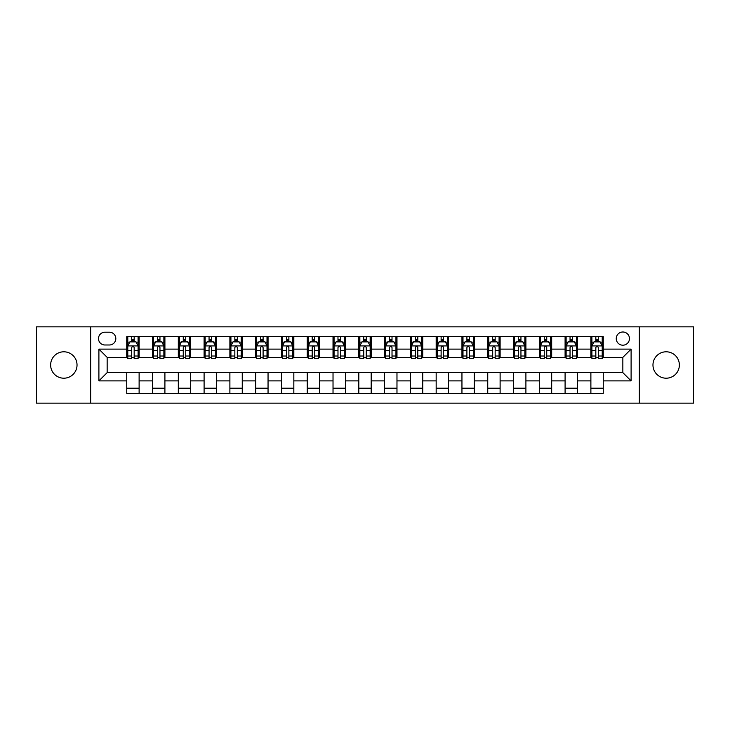 <?xml version="1.0" encoding="UTF-8"?>
<svg xmlns="http://www.w3.org/2000/svg" width="730" height="730" viewBox="0 0 730 730"><rect width="100%" height="100%" fill="white"/><g stroke="black" fill="none" stroke-linecap="round" stroke-linejoin="round"><path stroke-width="1.09" d="M666.171 351.796A13.204 13.204 0 0 0 652.967 365A13.204 13.204 0 0 0 666.171 378.204A13.204 13.204 0 0 0 679.365 365A13.204 13.204 0 0 0 666.171 351.796M63.829 351.796A13.204 13.204 0 0 0 50.635 365A13.204 13.204 0 0 0 63.829 378.204A13.204 13.204 0 0 0 77.033 365A13.204 13.204 0 0 0 63.829 351.796M622.845 331.995A6.597 6.597 0 0 0 616.248 338.592A6.597 6.597 0 0 0 622.845 345.199A6.597 6.597 0 0 0 629.452 338.592A6.597 6.597 0 0 0 622.845 331.995M639.352 403.161L693.5 403.161L693.5 326.839L639.352 326.839L639.352 403.161L90.648 403.161L90.648 326.839L36.5 326.839L36.5 403.161L90.648 403.161M104.883 344.989L109.418 344.989A6.397 6.397 0 0 0 115.814 338.592A6.397 6.397 0 0 0 109.418 332.205L104.883 332.205A6.397 6.397 0 0 0 98.486 338.592A6.397 6.397 0 0 0 104.883 344.989M639.352 326.839L90.648 326.839M126.746 380.887L98.897 380.887L98.897 349.113L126.746 349.113L126.746 357.371L107.155 357.371L107.155 372.629L126.746 372.629L126.746 393.361L603.254 393.361L603.254 372.629L622.845 372.629L622.845 357.371L603.254 357.371L603.254 349.113L631.103 349.113L631.103 380.887L603.254 380.887M603.254 349.113L603.254 336.639L126.746 336.639L126.746 349.113M590.88 336.639L590.88 357.371L591.911 357.371M595.826 357.371L598.299 357.371M602.223 357.371L603.254 357.371M590.88 357.371L576.435 357.371M565.093 336.639L565.093 357.371L566.124 357.371M570.039 357.371L572.521 357.371M565.093 357.371L550.648 357.371M539.306 336.639L539.306 357.371L540.337 357.371M544.261 357.371L546.733 357.371M539.306 357.371L524.87 357.371M513.519 336.639L513.519 357.371L514.55 357.371M518.473 357.371L520.946 357.371M513.519 357.371L499.083 357.371M487.74 336.639L487.74 357.371L488.772 357.371M492.686 357.371L495.159 357.371M487.74 357.371L473.295 357.371M461.953 336.639L461.953 357.371L462.984 357.371M466.899 357.371L469.381 357.371M461.953 357.371L447.508 357.371M436.166 336.639L436.166 357.371L437.197 357.371M441.121 357.371L443.594 357.371M436.166 357.371L421.73 357.371M410.379 336.639L410.379 357.371L411.41 357.371M415.334 357.371L417.806 357.371M410.379 357.371L395.943 357.371M384.601 336.639L384.601 357.371L385.632 357.371M389.546 357.371L392.019 357.371M384.601 357.371L370.156 357.371M358.813 336.639L358.813 357.371L359.844 357.371M363.759 357.371L366.241 357.371M358.813 357.371L344.368 357.371M333.026 336.639L333.026 357.371L334.057 357.371M337.981 357.371L340.454 357.371M333.026 357.371L318.59 357.371M307.239 336.639L307.239 357.371L308.27 357.371M312.194 357.371L314.666 357.371M307.239 357.371L292.803 357.371M281.461 336.639L281.461 357.371L282.492 357.371M286.406 357.371L288.879 357.371M281.461 357.371L267.016 357.371M255.673 336.639L255.673 357.371L256.704 357.371M260.619 357.371L263.101 357.371M255.673 357.371L241.228 357.371M229.886 336.639L229.886 357.371L230.917 357.371M234.841 357.371L237.314 357.371M229.886 357.371L215.45 357.371M204.099 336.639L204.099 357.371L205.13 357.371M209.054 357.371L211.527 357.371M204.099 357.371L189.663 357.371M178.321 336.639L178.321 357.371L179.352 357.371M183.267 357.371L185.739 357.371M178.321 357.371L163.876 357.371M152.534 336.639L152.534 357.371L153.565 357.371M157.479 357.371L159.961 357.371M152.534 357.371L138.089 357.371M126.746 357.371L127.777 357.371M131.701 357.371L134.174 357.371M126.746 372.629L139.12 372.629L139.12 393.361M603.254 372.629L139.12 372.629M139.12 336.639L139.12 357.371M126.746 341.795L127.777 341.795M131.701 341.795L134.174 341.795M138.089 341.795L139.12 341.795M126.746 388.205L139.12 388.205M152.534 372.629L152.534 393.361M164.907 336.639L164.907 357.371M152.534 341.795L153.565 341.795M157.479 341.795L159.961 341.795M163.876 341.795L164.907 341.795M164.907 372.629L164.907 393.361M152.534 388.205L164.907 388.205M178.321 372.629L178.321 393.361M190.694 372.629L190.694 393.361M178.321 388.205L190.694 388.205M190.694 336.639L190.694 357.371M178.321 341.795L179.352 341.795M183.267 341.795L185.739 341.795M189.663 341.795L190.694 341.795M204.099 372.629L204.099 393.361M216.482 372.629L216.482 393.361M204.099 388.205L216.482 388.205M216.482 336.639L216.482 357.371M204.099 341.795L205.13 341.795M209.054 341.795L211.527 341.795M215.45 341.795L216.482 341.795M229.886 372.629L229.886 393.361M242.26 372.629L242.26 393.361M229.886 388.205L242.26 388.205M242.26 336.639L242.26 357.371M229.886 341.795L230.917 341.795M234.841 341.795L237.314 341.795M241.228 341.795L242.26 341.795M255.673 372.629L255.673 393.361M268.047 372.629L268.047 393.361M255.673 388.205L268.047 388.205M268.047 336.639L268.047 357.371M255.673 341.795L256.704 341.795M260.619 341.795L263.101 341.795M267.016 341.795L268.047 341.795M281.461 372.629L281.461 393.361M293.834 372.629L293.834 393.361M281.461 388.205L293.834 388.205M293.834 336.639L293.834 357.371M281.461 341.795L282.492 341.795M286.406 341.795L288.879 341.795M292.803 341.795L293.834 341.795M307.239 372.629L307.239 393.361M319.621 372.629L319.621 393.361M307.239 388.205L319.621 388.205M319.621 336.639L319.621 357.371M307.239 341.795L308.27 341.795M312.194 341.795L314.666 341.795M318.59 341.795L319.621 341.795M333.026 372.629L333.026 393.361M345.399 372.629L345.399 393.361M333.026 388.205L345.399 388.205M345.399 336.639L345.399 357.371M333.026 341.795L334.057 341.795M337.981 341.795L340.454 341.795M344.368 341.795L345.399 341.795M358.813 372.629L358.813 393.361M371.187 372.629L371.187 393.361M358.813 388.205L371.187 388.205M371.187 336.639L371.187 357.371M358.813 341.795L359.844 341.795M363.759 341.795L366.241 341.795M370.156 341.795L371.187 341.795M384.601 372.629L384.601 393.361M396.974 372.629L396.974 393.361M384.601 388.205L396.974 388.205M396.974 336.639L396.974 357.371M384.601 341.795L385.632 341.795M389.546 341.795L392.019 341.795M395.943 341.795L396.974 341.795M410.379 372.629L410.379 393.361M422.761 372.629L422.761 393.361M410.379 388.205L422.761 388.205M422.761 336.639L422.761 357.371M410.379 341.795L411.41 341.795M415.334 341.795L417.806 341.795M421.73 341.795L422.761 341.795M436.166 372.629L436.166 393.361M448.539 372.629L448.539 393.361M436.166 388.205L448.539 388.205M448.539 336.639L448.539 357.371M436.166 341.795L437.197 341.795M441.121 341.795L443.594 341.795M447.508 341.795L448.539 341.795M461.953 372.629L461.953 393.361M474.327 372.629L474.327 393.361M461.953 388.205L474.327 388.205M474.327 336.639L474.327 357.371M461.953 341.795L462.984 341.795M466.899 341.795L469.381 341.795M473.295 341.795L474.327 341.795M487.74 372.629L487.74 393.361M500.114 372.629L500.114 393.361M487.74 388.205L500.114 388.205M500.114 336.639L500.114 357.371M487.74 341.795L488.772 341.795M492.686 341.795L495.159 341.795M499.083 341.795L500.114 341.795M513.519 372.629L513.519 393.361M525.901 372.629L525.901 393.361M513.519 388.205L525.901 388.205M525.901 336.639L525.901 357.371M513.519 341.795L514.55 341.795M518.473 341.795L520.946 341.795M524.87 341.795L525.901 341.795M539.306 372.629L539.306 393.361M551.679 372.629L551.679 393.361M539.306 388.205L551.679 388.205M551.679 336.639L551.679 357.371M539.306 341.795L540.337 341.795M544.261 341.795L546.733 341.795M550.648 341.795L551.679 341.795M565.093 372.629L565.093 393.361M577.466 372.629L577.466 393.361M565.093 388.205L577.466 388.205M577.466 336.639L577.466 357.371M565.093 341.795L566.124 341.795M570.039 341.795L572.521 341.795M576.435 341.795L577.466 341.795M590.88 372.629L590.88 393.361M590.88 388.205L603.254 388.205M590.88 341.795L591.911 341.795M595.826 341.795L598.299 341.795M602.223 341.795L603.254 341.795M107.155 357.371L98.897 349.113M107.155 372.629L98.897 380.887M631.103 349.113L622.845 357.371M631.103 380.887L622.845 372.629M134.174 339.322L131.701 339.322M138.089 356.021L134.174 356.021L134.174 358.603L138.089 358.603L138.089 346.02L136.026 341.895L129.84 341.895L127.777 346.02L127.777 358.603L131.701 358.603L131.701 356.021L127.777 356.021M127.777 346.02L127.777 336.639M138.089 346.02L138.089 336.639M131.701 341.895L131.701 336.639M134.174 336.639L134.174 341.895M134.174 356.021L134.174 347.571C133.353 345.983 132.522 345.983 131.701 347.571L131.701 356.021M159.961 339.322L157.479 339.322M163.876 356.021L159.961 356.021L159.961 358.603L163.876 358.603L163.876 346.02L161.814 341.895L155.627 341.895L153.565 346.02L153.565 358.603L157.479 358.603L157.479 356.021L153.565 356.021M153.565 346.02L153.565 336.639M163.876 346.02L163.876 336.639M157.479 341.895L157.479 336.639M159.961 336.639L159.961 341.895M159.961 356.021L159.961 347.571C159.131 345.983 158.31 345.983 157.479 347.571L157.479 356.021M185.739 339.322L183.267 339.322M189.663 356.021L185.739 356.021L185.739 358.603L189.663 358.603L189.663 346.02L187.601 341.895L181.414 341.895L179.352 346.02L179.352 358.603L183.267 358.603L183.267 356.021L179.352 356.021M179.352 346.02L179.352 336.639M189.663 346.02L189.663 336.639M183.267 341.895L183.267 336.639M185.739 336.639L185.739 341.895M185.739 356.021L185.739 347.571C184.918 345.983 184.097 345.983 183.267 347.571L183.267 356.021M211.527 339.322L209.054 339.322M215.45 356.021L211.527 356.021L211.527 358.603L215.45 358.603L215.45 346.02L213.388 341.895L207.192 341.895L205.13 346.02L205.13 358.603L209.054 358.603L209.054 356.021L205.13 356.021M205.13 346.02L205.13 336.639M215.45 346.02L215.45 336.639M209.054 341.895L209.054 336.639M211.527 336.639L211.527 341.895M211.527 356.021L211.527 347.571C210.705 345.983 209.875 345.983 209.054 347.571L209.054 356.021M237.314 339.322L234.841 339.322M241.228 356.021L237.314 356.021L237.314 358.603L241.228 358.603L241.228 346.02L239.166 341.895L232.98 341.895L230.917 346.02L230.917 358.603L234.841 358.603L234.841 356.021L230.917 356.021M230.917 346.02L230.917 336.639M241.228 346.02L241.228 336.639M234.841 341.895L234.841 336.639M237.314 336.639L237.314 341.895M237.314 356.021L237.314 347.571C236.493 345.983 235.662 345.983 234.841 347.571L234.841 356.021M263.101 339.322L260.619 339.322M267.016 356.021L263.101 356.021L263.101 358.603L267.016 358.603L267.016 346.02L264.954 341.895L258.767 341.895L256.704 346.02L256.704 358.603L260.619 358.603L260.619 356.021L256.704 356.021M256.704 346.02L256.704 336.639M267.016 346.02L267.016 336.639M260.619 341.895L260.619 336.639M263.101 336.639L263.101 341.895M263.101 356.021L263.101 347.571C262.271 345.983 261.45 345.983 260.619 347.571L260.619 356.021M288.879 339.322L286.406 339.322M292.803 356.021L288.879 356.021L288.879 358.603L292.803 358.603L292.803 346.02L290.741 341.895L284.554 341.895L282.492 346.02L282.492 358.603L286.406 358.603L286.406 356.021L282.492 356.021M282.492 346.02L282.492 336.639M292.803 346.02L292.803 336.639M286.406 341.895L286.406 336.639M288.879 336.639L288.879 341.895M288.879 356.021L288.879 347.571C288.058 345.983 287.237 345.983 286.406 347.571L286.406 356.021M314.666 339.322L312.194 339.322M318.59 356.021L314.666 356.021L314.666 358.603L318.59 358.603L318.59 346.02L316.528 341.895L310.332 341.895L308.27 346.02L308.27 358.603L312.194 358.603L312.194 356.021L308.27 356.021M308.27 346.02L308.27 336.639M318.59 346.02L318.59 336.639M312.194 341.895L312.194 336.639M314.666 336.639L314.666 341.895M314.666 356.021L314.666 347.571C313.845 345.983 313.015 345.983 312.194 347.571L312.194 356.021M340.454 339.322L337.981 339.322M344.368 356.021L340.454 356.021L340.454 358.603L344.368 358.603L344.368 346.02L342.306 341.895L336.119 341.895L334.057 346.02L334.057 358.603L337.981 358.603L337.981 356.021L334.057 356.021M334.057 346.02L334.057 336.639M344.368 346.02L344.368 336.639M337.981 341.895L337.981 336.639M340.454 336.639L340.454 341.895M340.454 356.021L340.454 347.571C339.632 345.983 338.802 345.983 337.981 347.571L337.981 356.021M366.241 339.322L363.759 339.322M370.156 356.021L366.241 356.021L366.241 358.603L370.156 358.603L370.156 346.02L368.093 341.895L361.907 341.895L359.844 346.02L359.844 358.603L363.759 358.603L363.759 356.021L359.844 356.021M359.844 346.02L359.844 336.639M370.156 346.02L370.156 336.639M363.759 341.895L363.759 336.639M366.241 336.639L366.241 341.895M366.241 356.021L366.241 347.571C365.411 345.983 364.589 345.983 363.759 347.571L363.759 356.021M392.019 339.322L389.546 339.322M395.943 356.021L392.019 356.021L392.019 358.603L395.943 358.603L395.943 346.02L393.881 341.895L387.694 341.895L385.632 346.02L385.632 358.603L389.546 358.603L389.546 356.021L385.632 356.021M385.632 346.02L385.632 336.639M395.943 346.02L395.943 336.639M389.546 341.895L389.546 336.639M392.019 336.639L392.019 341.895M392.019 356.021L392.019 347.571C391.198 345.983 390.377 345.983 389.546 347.571L389.546 356.021M417.806 339.322L415.334 339.322M421.73 356.021L417.806 356.021L417.806 358.603L421.73 358.603L421.73 346.02L419.668 341.895L413.472 341.895L411.41 346.02L411.41 358.603L415.334 358.603L415.334 356.021L411.41 356.021M411.41 346.02L411.41 336.639M421.73 346.02L421.73 336.639M415.334 341.895L415.334 336.639M417.806 336.639L417.806 341.895M417.806 356.021L417.806 347.571C416.985 345.983 416.155 345.983 415.334 347.571L415.334 356.021M443.594 339.322L441.121 339.322M447.508 356.021L443.594 356.021L443.594 358.603L447.508 358.603L447.508 346.02L445.446 341.895L439.259 341.895L437.197 346.02L437.197 358.603L441.121 358.603L441.121 356.021L437.197 356.021M437.197 346.02L437.197 336.639M447.508 346.02L447.508 336.639M441.121 341.895L441.121 336.639M443.594 336.639L443.594 341.895M443.594 356.021L443.594 347.571C442.772 345.983 441.942 345.983 441.121 347.571L441.121 356.021M469.381 339.322L466.899 339.322M473.295 356.021L469.381 356.021L469.381 358.603L473.295 358.603L473.295 346.02L471.233 341.895L465.046 341.895L462.984 346.02L462.984 358.603L466.899 358.603L466.899 356.021L462.984 356.021M462.984 346.02L462.984 336.639M473.295 346.02L473.295 336.639M466.899 341.895L466.899 336.639M469.381 336.639L469.381 341.895M469.381 356.021L469.381 347.571C468.55 345.983 467.729 345.983 466.899 347.571L466.899 356.021M495.159 339.322L492.686 339.322M499.083 356.021L495.159 356.021L495.159 358.603L499.083 358.603L499.083 346.02L497.02 341.895L490.834 341.895L488.772 346.02L488.772 358.603L492.686 358.603L492.686 356.021L488.772 356.021M488.772 346.02L488.772 336.639M499.083 346.02L499.083 336.639M492.686 341.895L492.686 336.639M495.159 336.639L495.159 341.895M495.159 356.021L495.159 347.571C494.338 345.983 493.517 345.983 492.686 347.571L492.686 356.021M520.946 339.322L518.473 339.322M524.87 356.021L520.946 356.021L520.946 358.603L524.87 358.603L524.87 346.02L522.808 341.895L516.612 341.895L514.55 346.02L514.55 358.603L518.473 358.603L518.473 356.021L514.55 356.021M514.55 346.02L514.55 336.639M524.87 346.02L524.87 336.639M518.473 341.895L518.473 336.639M520.946 336.639L520.946 341.895M520.946 356.021L520.946 347.571C520.125 345.983 519.295 345.983 518.473 347.571L518.473 356.021M546.733 339.322L544.261 339.322M550.648 356.021L546.733 356.021L546.733 358.603L550.648 358.603L550.648 346.02L548.586 341.895L542.399 341.895L540.337 346.02L540.337 358.603L544.261 358.603L544.261 356.021L540.337 356.021M540.337 346.02L540.337 336.639M550.648 346.02L550.648 336.639M544.261 341.895L544.261 336.639M546.733 336.639L546.733 341.895M546.733 356.021L546.733 347.571C545.912 345.983 545.082 345.983 544.261 347.571L544.261 356.021M572.521 339.322L570.039 339.322M576.435 356.021L572.521 356.021L572.521 358.603L576.435 358.603L576.435 346.02L574.373 341.895L568.186 341.895L566.124 346.02L566.124 358.603L570.039 358.603L570.039 356.021L566.124 356.021M566.124 346.02L566.124 336.639M576.435 346.02L576.435 336.639M570.039 341.895L570.039 336.639M572.521 336.639L572.521 341.895M572.521 356.021L572.521 347.571C571.69 345.983 570.869 345.983 570.039 347.571L570.039 356.021M598.299 339.322L595.826 339.322M602.223 356.021L598.299 356.021L598.299 358.603L602.223 358.603L602.223 346.02L600.16 341.895L593.974 341.895L591.911 346.02L591.911 358.603L595.826 358.603L595.826 356.021L591.911 356.021M591.911 346.02L591.911 336.639M602.223 346.02L602.223 336.639M595.826 341.895L595.826 336.639M598.299 336.639L598.299 341.895M598.299 356.021L598.299 347.571C597.478 345.983 596.656 345.983 595.826 347.571L595.826 356.021M152.534 380.887L139.12 380.887M152.534 349.113L139.12 349.113M178.321 349.113L164.907 349.113M178.321 380.887L164.907 380.887M204.099 349.113L190.694 349.113M204.099 380.887L190.694 380.887M229.886 349.113L216.482 349.113M229.886 380.887L216.482 380.887M255.673 349.113L242.26 349.113M255.673 380.887L242.26 380.887M281.461 349.113L268.047 349.113M281.461 380.887L268.047 380.887M307.239 349.113L293.834 349.113M307.239 380.887L293.834 380.887M333.026 349.113L319.621 349.113M333.026 380.887L319.621 380.887M358.813 349.113L345.399 349.113M358.813 380.887L345.399 380.887M384.601 349.113L371.187 349.113M384.601 380.887L371.187 380.887M410.379 349.113L396.974 349.113M410.379 380.887L396.974 380.887M436.166 349.113L422.761 349.113M436.166 380.887L422.761 380.887M461.953 349.113L448.539 349.113M461.953 380.887L448.539 380.887M487.74 349.113L474.327 349.113M487.74 380.887L474.327 380.887M513.519 349.113L500.114 349.113M513.519 380.887L500.114 380.887M539.306 349.113L525.901 349.113M539.306 380.887L525.901 380.887M565.093 349.113L551.679 349.113M565.093 380.887L551.679 380.887M590.88 349.113L577.466 349.113M590.88 380.887L577.466 380.887M138.043 345.92L127.832 345.92M127.777 342.142L129.721 342.142M136.154 342.142L138.089 342.142M131.701 350.491L127.777 350.491M138.089 350.491L134.174 350.491M134.174 340.627L131.701 340.627M163.83 345.92L153.619 345.92M153.565 342.142L155.499 342.142M161.941 342.142L163.876 342.142M157.479 350.491L153.565 350.491M163.876 350.491L159.961 350.491M159.961 340.627L157.479 340.627M189.608 345.92L179.397 345.92M179.352 342.142L181.286 342.142M187.719 342.142L189.663 342.142M183.267 350.491L179.352 350.491M189.663 350.491L185.739 350.491M185.739 340.627L183.267 340.627M215.396 345.92L205.185 345.92M205.13 342.142L207.074 342.142M213.507 342.142L215.45 342.142M209.054 350.491L205.13 350.491M215.45 350.491L211.527 350.491M211.527 340.627L209.054 340.627M241.183 345.92L230.972 345.92M230.917 342.142L232.861 342.142M239.294 342.142L241.228 342.142M234.841 350.491L230.917 350.491M241.228 350.491L237.314 350.491M237.314 340.627L234.841 340.627M266.97 345.92L256.759 345.92M256.704 342.142L258.639 342.142M265.081 342.142L267.016 342.142M260.619 350.491L256.704 350.491M267.016 350.491L263.101 350.491M263.101 340.627L260.619 340.627M292.748 345.92L282.537 345.92M282.492 342.142L284.426 342.142M290.859 342.142L292.803 342.142M286.406 350.491L282.492 350.491M292.803 350.491L288.879 350.491M288.879 340.627L286.406 340.627M318.535 345.92L308.325 345.92M308.27 342.142L310.213 342.142M316.647 342.142L318.59 342.142M312.194 350.491L308.27 350.491M318.59 350.491L314.666 350.491M314.666 340.627L312.194 340.627M344.323 345.92L334.112 345.92M334.057 342.142L336.001 342.142M342.434 342.142L344.368 342.142M337.981 350.491L334.057 350.491M344.368 350.491L340.454 350.491M340.454 340.627L337.981 340.627M370.101 345.92L359.899 345.92M359.844 342.142L361.779 342.142M368.221 342.142L370.156 342.142M363.759 350.491L359.844 350.491M370.156 350.491L366.241 350.491M366.241 340.627L363.759 340.627M395.888 345.92L385.677 345.92M385.632 342.142L387.566 342.142M393.999 342.142L395.943 342.142M389.546 350.491L385.632 350.491M395.943 350.491L392.019 350.491M392.019 340.627L389.546 340.627M421.675 345.92L411.464 345.92M411.41 342.142L413.353 342.142M419.786 342.142L421.73 342.142M415.334 350.491L411.41 350.491M421.73 350.491L417.806 350.491M417.806 340.627L415.334 340.627M447.463 345.92L437.252 345.92M437.197 342.142L439.141 342.142M445.574 342.142L447.508 342.142M441.121 350.491L437.197 350.491M447.508 350.491L443.594 350.491M443.594 340.627L441.121 340.627M473.241 345.92L463.03 345.92M462.984 342.142L464.919 342.142M471.361 342.142L473.295 342.142M466.899 350.491L462.984 350.491M473.295 350.491L469.381 350.491M469.381 340.627L466.899 340.627M499.028 345.92L488.817 345.92M488.772 342.142L490.706 342.142M497.139 342.142L499.083 342.142M492.686 350.491L488.772 350.491M499.083 350.491L495.159 350.491M495.159 340.627L492.686 340.627M524.815 345.92L514.604 345.92M514.55 342.142L516.493 342.142M522.926 342.142L524.87 342.142M518.473 350.491L514.55 350.491M524.87 350.491L520.946 350.491M520.946 340.627L518.473 340.627M550.602 345.92L540.392 345.92M540.337 342.142L542.28 342.142M548.714 342.142L550.648 342.142M544.261 350.491L540.337 350.491M550.648 350.491L546.733 350.491M546.733 340.627L544.261 340.627M576.381 345.92L566.17 345.92M566.124 342.142L568.059 342.142M574.501 342.142L576.435 342.142M570.039 350.491L566.124 350.491M576.435 350.491L572.521 350.491M572.521 340.627L570.039 340.627M602.168 345.92L591.957 345.92M591.911 342.142L593.846 342.142M600.279 342.142L602.223 342.142M595.826 350.491L591.911 350.491M602.223 350.491L598.299 350.491M598.299 340.627L595.826 340.627"/></g></svg>
